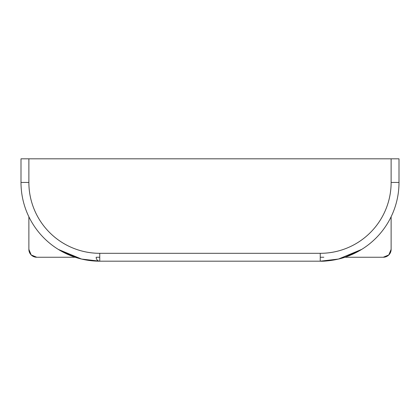 <?xml version="1.0" encoding="UTF-8"?>
<svg xmlns="http://www.w3.org/2000/svg" width="420" height="420" viewBox="0 0 420 420"><rect width="100%" height="100%" fill="white"/><g stroke="black" fill="none" stroke-linecap="round" stroke-linejoin="round"><path stroke-width="0.63" d="M89.323 260.495L99.75 261.188L320.25 261.188L320.25 253.312C329.647 253.312 338.688 251.512 347.372 247.916C356.055 244.319 363.72 239.201 370.367 232.554C377.013 225.908 382.132 218.243 385.728 209.559C389.324 200.876 391.125 191.835 391.125 182.438L391.125 158.812L21 158.812L21 182.438L28.875 182.438C28.875 191.835 30.676 200.876 34.272 209.559C37.868 218.243 42.987 225.908 49.634 232.554C56.28 239.201 63.945 244.319 72.629 247.916C81.312 251.512 90.353 253.312 99.75 253.312L320.25 253.312L99.75 253.312A70.875 70.875 0 0 1 28.875 182.438L28.875 158.812L28.875 182.438L21 182.438A78.75 78.75 0 0 0 99.75 261.188A78.75 78.75 0 0 1 21 182.438L21 158.812L391.125 158.812L391.125 182.438A70.875 70.875 0 0 1 320.25 253.312L320.25 261.188A78.75 78.75 0 0 0 399 182.438L399 158.812L391.125 158.812L399 158.812L399 182.438A78.75 78.75 0 0 1 320.25 261.188L338.473 259.051L320.25 261.188C324.119 261.418 330.094 260.731 338.173 259.119C346.043 257.318 353.881 254.079 361.699 249.396C353.378 254.326 345.534 257.565 338.173 259.119L325.227 261.03M66.812 253.969L81.827 259.119L94.773 261.03M73.967 256.846L58.301 249.396M346.033 256.846L361.699 249.396L338.473 259.051L360.764 249.968M317.945 253.312L320.25 253.312M102.055 253.312L99.75 253.312L99.75 261.188L99.75 253.312M96.17 257.25L99.75 257.25L96.17 257.25A3.938 3.581 -90 0 0 99.75 261.188L320.25 261.188M399 182.438L391.125 182.438L399 182.438M99.75 261.188L81.527 259.051L99.75 261.188M58.338 249.422L81.527 259.051M320.25 257.25L323.831 257.25M36.75 257.25L75.159 257.25L36.75 257.25A7.875 7.875 0 0 1 28.875 249.375L31.18 254.945L36.75 257.25M344.841 257.25L383.25 257.25L388.82 254.945L391.125 249.375L391.125 216.762L391.125 249.375A7.875 7.875 0 0 1 383.25 257.25L344.841 257.25M28.875 216.762L28.875 249.375L28.875 216.762"/></g></svg>
